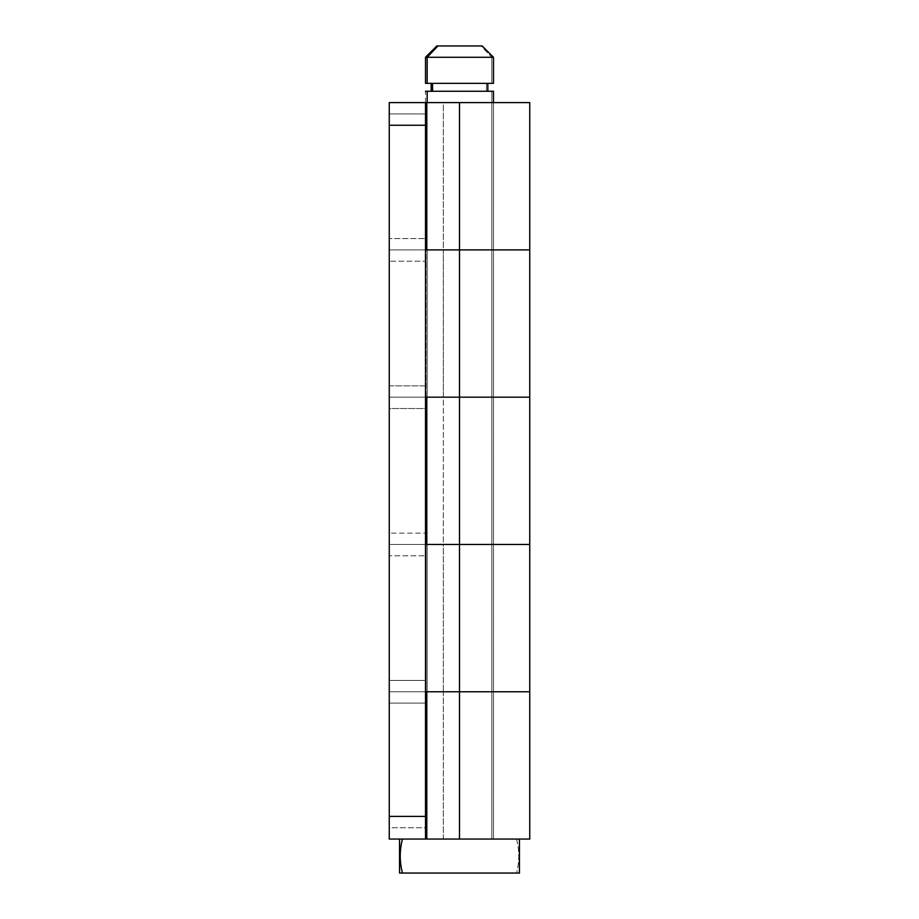 <?xml version="1.0" encoding="UTF-8"?>
<svg xmlns="http://www.w3.org/2000/svg" width="919" height="919" viewBox="0 0 919 919"><rect width="100%" height="100%" fill="white"/><g stroke="black" fill="none" stroke-linecap="round" stroke-linejoin="round"><path stroke-width="0.69" stroke-dasharray="4.59 3.45" d="M389.254 249.888L389.254 102.606L459.5 102.606L459.5 249.888L389.254 249.888L389.254 102.606L529.746 102.606L459.5 102.606L493.492 102.606L459.5 102.606L459.5 249.888L459.5 102.606L443.326 102.606L443.326 249.888L459.5 249.888L459.5 102.606L459.5 249.888L493.492 249.888L459.5 249.888L459.5 102.606L493.492 102.606L425.508 102.606L425.508 397.18L529.746 397.18L459.5 397.18L459.5 544.473L459.5 397.18L493.492 397.18L459.5 397.18L459.5 544.473L493.492 544.473L459.5 544.473L459.5 397.18L443.326 397.18L443.326 544.473L459.5 544.473L425.508 544.473L425.508 397.18L425.508 691.766L529.746 691.766L459.5 691.766L459.5 839.058L459.5 691.766L493.492 691.766L459.5 691.766L459.5 839.058L493.492 839.058L459.5 839.058L459.5 691.766L443.326 691.766L443.326 839.058L459.5 839.058L425.508 839.058L425.508 691.766L425.508 839.058L427.174 839.058L427.174 102.606L427.174 839.058L493.388 839.058L399.547 839.058L516.512 839.058A62.32 59.264 -90 0 1 516.512 873.05A62.32 59.264 90 0 0 516.512 839.058L426.071 839.058L443.326 839.058L443.326 691.766L426.071 691.766L459.5 691.766L459.5 839.058L459.5 691.766L529.746 691.766L389.254 691.766L389.254 544.473L459.5 544.473L459.5 397.18L459.5 544.473L389.254 544.473L389.254 680.439L425.508 680.439L425.508 555.811L389.254 555.811L425.508 555.811L425.508 544.473L389.254 544.473L389.254 249.888L529.746 249.888L389.254 249.888L389.254 385.854L425.508 385.854L425.508 261.226L389.254 261.226L425.508 261.226L425.508 102.606L459.5 102.606L426.071 102.606L443.326 102.606L443.326 249.888L389.254 249.888L389.254 102.606L389.254 839.058L459.5 839.058L389.254 839.058L389.254 691.766L459.5 691.766L459.5 544.473L529.746 544.473L389.254 544.473L389.254 691.766L493.492 691.766L459.5 691.766L459.5 544.473L493.492 544.473L459.5 544.473L459.5 691.766L426.071 691.766L426.071 544.473L443.326 544.473L443.326 397.18L426.071 397.18L529.746 397.18L389.254 397.18L459.5 397.18L459.5 249.888L493.492 249.888L459.5 249.888L459.5 397.18L493.492 397.18L459.5 397.18L459.5 249.888L425.508 249.888L425.508 397.18L425.508 385.854L389.254 385.854L389.254 397.18L459.5 397.18L426.071 397.18L426.071 249.888L443.326 249.888L443.326 397.18L426.071 397.18L426.071 249.888L459.5 249.888L459.5 397.18L459.5 249.888L529.746 249.888L389.254 249.888L389.254 397.18L459.5 397.18L443.326 397.18L443.326 249.888L459.5 249.888L459.5 397.18L426.071 397.18L493.492 397.18L425.508 397.18L425.508 691.766L425.508 680.439L389.254 680.439L389.254 691.766L459.5 691.766L459.5 544.473L425.508 544.473L425.508 691.766L389.254 691.766L425.508 691.766L425.508 839.058L425.508 102.606L425.508 397.18L389.254 397.18L389.254 249.888L425.508 249.888L389.254 249.888L389.254 113.933L425.508 113.933L425.508 238.561L389.254 238.561L425.508 238.561L425.508 249.888L389.254 249.888M459.5 544.473L426.071 544.473L459.5 544.473L459.5 691.766L426.071 691.766L493.492 691.766L425.508 691.766L425.508 827.732L389.254 827.732L389.254 703.092L425.508 703.092L389.254 703.092L389.254 544.473L425.508 544.473L389.254 544.473L389.254 533.146L425.508 533.146L425.508 408.518L389.254 408.518L389.254 533.146L425.508 533.146L425.508 544.473L389.254 544.473L529.746 544.473L459.5 544.473L459.5 691.766L443.326 691.766L443.326 544.473L426.071 544.473L459.5 544.473L426.071 544.473L426.071 691.766L443.326 691.766L443.326 544.473L493.492 544.473L425.508 544.473M436.835 45.95L481.051 45.95L491.826 57.277L425.508 57.277L491.826 57.277L491.826 83.342L425.508 83.342M486.438 83.342L486.438 91.268L431.172 91.268L487.828 91.268L486.438 91.268L486.438 83.342L487.828 83.342L431.172 83.342L486.438 83.342M425.508 839.058L425.508 827.732L389.254 827.732L389.254 839.058L425.508 839.058L389.254 839.058L389.254 816.394L425.508 816.394L425.508 125.26L389.254 125.26L389.254 816.394L425.508 816.394L425.508 839.058L389.254 839.058L425.508 839.058L425.508 91.268L491.826 91.268L491.826 839.058L425.612 839.058L493.492 839.058L491.826 839.058L491.826 91.268L493.492 91.268M519.453 873.05L399.96 873.05M519.269 873.05L402.488 873.05M425.612 91.268L491.826 91.268M493.492 83.342L425.612 83.342M491.826 83.342L491.826 57.277L481.051 45.95L482.165 45.95M493.492 57.277L491.826 57.277M436.904 45.95L481.051 45.95M426.071 249.888L459.5 249.888L426.071 249.888M425.508 691.766L459.5 691.766M425.508 397.18L389.254 397.18L425.508 397.18L425.508 408.518L389.254 408.518L389.254 397.18L459.5 397.18M459.5 249.888L425.508 249.888M389.254 102.606L425.508 102.606L389.254 102.606L425.508 102.606L425.508 125.26L389.254 125.26L389.254 102.606L389.254 113.933L425.508 113.933L425.508 102.606L389.254 102.606M493.492 102.606L493.492 839.058L493.492 102.606"/><path stroke-width="1.38" d="M459.5 249.888L529.746 249.888L426.071 249.888L459.5 249.888L459.5 102.606L459.5 397.18L426.071 397.18L426.071 544.473L459.5 544.473L459.5 397.18L459.5 544.473L529.746 544.473L426.071 544.473L426.071 397.18L529.746 397.18L459.5 397.18L459.5 249.888L529.746 249.888L425.508 249.888M529.746 102.606L426.071 102.606L426.071 249.888L426.071 102.606L529.746 102.606L529.746 397.18L459.5 397.18L529.746 397.18L529.746 544.473L459.5 544.473L459.5 691.766L426.071 691.766L426.071 839.058L459.5 839.058L459.5 691.766L459.5 839.058L529.746 839.058L425.508 839.058L425.508 102.606L389.254 102.606L389.254 839.058L389.254 691.766L389.254 839.058L425.508 839.058L389.254 839.058L389.254 125.26L425.508 125.26L425.508 816.394L389.254 816.394L425.508 816.394L426.071 839.058L426.071 691.766L529.746 691.766L459.5 691.766L473.205 691.766L459.5 691.766L459.5 544.473L529.746 544.473L529.746 691.766L473.205 691.766L529.746 691.766L529.746 839.058M389.254 544.473L389.254 397.18L389.254 544.473M425.508 102.606L389.254 102.606L389.254 125.26L425.508 125.26L425.508 102.606M491.826 57.277L427.174 57.277L437.949 45.95L436.835 45.95L425.508 57.277L427.174 57.277L425.508 57.277L425.508 83.342L427.174 83.342L427.174 57.277L427.174 83.342L493.388 83.342M432.562 91.268L432.562 83.342L432.562 91.268M493.492 102.606L493.492 91.268L427.174 91.268L427.174 102.606L427.174 91.268L425.508 91.268M399.731 873.05L402.488 873.05A62.32 59.264 -90 0 1 402.488 839.058A62.32 59.264 90 0 0 402.488 873.05L519.453 873.05L519.453 839.058M402.488 873.05L519.269 873.05M491.826 91.268L425.612 91.268M493.25 83.342L491.826 83.342M425.612 83.342L493.492 83.342L493.492 57.277L482.165 45.95L437.949 45.95L427.174 57.277L493.492 57.277M481.051 45.95L436.904 45.95M425.508 691.766L459.5 691.766M425.508 544.473L459.5 544.473M425.508 397.18L459.5 397.18M389.254 249.888L389.254 102.606M431.172 83.342L431.172 91.268M399.547 839.058L399.547 873.05M487.828 83.342L487.828 91.268"/></g></svg>
